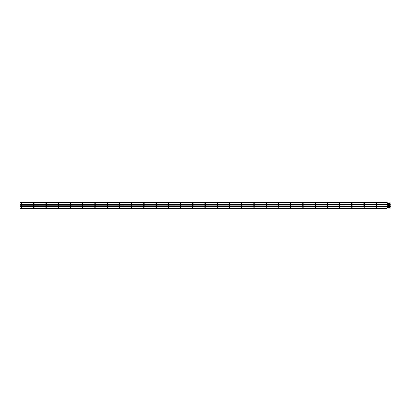 <?xml version="1.0" encoding="UTF-8"?>
<svg xmlns="http://www.w3.org/2000/svg" width="411" height="411" viewBox="0 0 411 411"><rect width="100%" height="100%" fill="white"/><g stroke="black" fill="none" stroke-linecap="round" stroke-linejoin="round"><path stroke-width="0.31" stroke-dasharray="2.06 1.54" d="M376.507 208.367L376.168 208.367M364.274 208.367L363.935 208.367M352.042 208.367L351.703 208.367M351.641 207.73L351.641 202.793L352.109 202.793L352.109 203.27M339.815 208.367L339.476 208.367M339.414 207.73L339.414 202.793L339.876 202.793L339.876 203.27M327.582 208.367L327.243 208.367M327.182 207.73L327.182 202.793L327.644 202.793L327.644 203.27M315.35 208.367L315.011 208.367M314.949 207.73L314.949 202.793L315.417 202.793L315.417 203.27M303.123 208.367L302.784 208.367M302.717 207.73L302.717 202.793L303.184 202.793L303.184 203.27M290.89 208.367L290.551 208.367M290.49 207.73L290.49 202.793L290.952 202.793L290.952 207.73M278.658 208.367L278.319 208.367M278.257 207.73L278.257 202.793L278.72 202.793L278.72 207.73M266.426 208.367L266.087 208.367M266.025 207.73L266.025 202.793L266.492 202.793L266.492 207.73M254.198 208.367L253.859 208.367M241.966 208.367L241.627 208.367M229.734 208.367L229.395 208.367M217.501 208.367L217.167 208.367M205.274 208.367L204.935 208.367M193.042 208.367L192.702 208.367M180.809 208.367L180.47 208.367M168.582 208.367L168.243 208.367M156.35 208.367L156.01 208.367M144.117 208.367L143.778 208.367M131.885 208.367L131.546 208.367M119.658 208.367L119.318 208.367M107.425 208.367L107.086 208.367M95.193 208.367L94.854 208.367M82.96 208.367L82.626 208.367M70.733 208.367L70.394 208.367M58.501 208.367L58.162 208.367M46.268 208.367L45.929 208.367M34.041 208.367L33.702 208.367M21.809 208.367L21.47 208.367M20.55 202.633L20.55 202.166M387.83 203.486L388.292 203.486M387.83 203.024L388.292 203.024M388.842 203.024L389.309 203.024M388.842 203.486L389.309 203.486M390.45 203.024L390.121 202.695M390.286 204.478L390.286 204.015M390.286 206.923L390.286 206.461M386.294 208.834L386.294 208.367L386.628 208.696L386.299 208.367L386.294 208.834L386.294 208.367L20.55 208.367L20.55 208.834L20.55 208.367L20.55 208.834L386.294 208.834A0.478 0.478 0 0 0 386.628 208.696L387.352 207.976L389.792 207.981L390.121 207.653L390.45 207.976L390.121 208.305M387.342 207.981L387.013 207.653A0.478 0.478 0 0 1 387.352 207.514L387.352 207.976M389.787 207.976L389.787 207.514A0.478 0.478 0 0 1 390.121 207.653L389.792 207.981L390.121 207.653M387.892 207.976L388.231 207.976M388.904 207.976L389.243 207.976M389.073 208.367L389.073 207.904L389.073 208.367M388.904 203.024L389.243 203.024M388.061 208.367L388.061 207.904L388.061 208.367M387.892 203.024L388.231 203.024M386.628 202.304L386.299 202.633L386.294 202.166M387.013 203.347L387.342 203.019M387.352 203.486L387.352 203.024M389.787 203.486L389.787 203.024M390.121 203.347L389.792 203.019M387.177 206.204L387.177 205.736M389.957 206.204L389.957 205.736M386.463 204.478L386.463 204.015M386.463 206.923L386.463 206.461M386.628 208.696L386.299 208.367M376.568 207.73L376.568 203.27M376.106 207.73L376.106 203.27M376.568 205.736L376.568 206.117M376.106 205.736L376.106 206.117M364.336 207.73L364.336 203.27M363.874 207.73L363.874 203.27M364.336 205.736L364.336 206.117M363.874 205.736L363.874 206.117M351.641 205.736L351.641 206.117M339.414 205.736L339.414 206.117M327.182 205.736L327.182 206.117M314.949 205.736L314.949 206.117M302.717 205.736L302.717 206.117M290.952 205.736L290.952 206.117M290.49 205.736L290.49 206.117M278.72 205.736L278.72 206.117M278.257 205.736L278.257 206.117M266.492 205.736L266.492 206.117M266.025 205.736L266.025 206.117M254.26 207.73L254.26 203.27M253.793 207.73L253.793 203.27M254.26 205.736L254.26 206.117M253.793 205.736L253.793 206.117M242.028 207.73L242.028 203.27M241.565 207.73L241.565 203.27M242.028 205.736L242.028 206.117M241.565 205.736L241.565 206.117M229.333 207.73L229.333 203.27M229.333 205.736L229.333 206.117M217.568 207.73L217.568 203.27M217.1 207.73L217.1 203.27M217.568 205.736L217.568 206.117M217.1 205.736L217.1 206.117M205.336 207.73L205.336 203.27M205.336 205.736L205.336 206.117M193.103 207.73L193.103 203.27M193.103 205.736L193.103 206.117M180.876 207.73L180.876 203.27M180.876 205.736L180.876 206.117M168.644 207.73L168.644 203.27M168.644 205.736L168.644 206.117M156.411 207.73L156.411 203.27M156.411 205.736L156.411 206.117M144.179 207.73L144.179 203.27M144.179 205.736L144.179 206.117M131.952 207.73L131.952 203.27M131.952 205.736L131.952 206.117M119.719 207.73L119.719 203.27M119.719 205.736L119.719 206.117M107.487 207.73L107.487 203.27M107.487 205.736L107.487 206.117M95.254 207.73L95.254 203.27M95.254 205.736L95.254 206.117M83.027 207.73L83.027 203.27M83.027 205.736L83.027 206.117M70.795 207.73L70.795 203.27M70.795 205.736L70.795 206.117M58.562 207.73L58.562 203.27M58.562 205.736L58.562 206.117M46.335 207.73L46.335 203.27M46.335 205.736L46.335 206.117M387.83 202.864L387.83 206.204L388.292 206.204L388.292 202.864M387.83 205.736L388.292 205.736M388.842 205.736L389.309 205.736M388.842 202.864L388.842 206.204L389.309 206.204L389.309 202.864M21.408 204.015L21.87 204.015M33.635 204.015L34.103 204.015M45.868 204.015L46.335 204.015M58.1 204.015L58.562 204.015M70.332 204.015L70.795 204.015M82.56 204.015L83.027 204.015M94.792 204.015L95.254 204.015M107.024 204.015L107.487 204.015M119.252 204.015L119.719 204.015M131.484 204.015L131.952 204.015M143.716 204.015L144.179 204.015M155.949 204.015L156.411 204.015M168.176 204.015L168.644 204.015M180.408 204.015L180.876 204.015M192.641 204.015L193.103 204.015M204.873 204.015L205.336 204.015M217.1 204.015L217.568 204.015M229.333 204.015L229.795 204.015M241.565 204.015L242.028 204.015M253.793 204.015L254.26 204.015M266.025 204.015L266.492 204.015M278.257 204.015L278.72 204.015M290.49 204.015L290.952 204.015M302.717 204.015L303.184 204.015M314.949 204.015L315.417 204.015M327.182 204.015L327.644 204.015M339.414 204.015L339.876 204.015M351.641 204.015L352.109 204.015M363.874 204.015L364.336 204.015M376.106 204.015L376.568 204.015M21.408 204.478L21.87 204.478M33.635 204.478L34.103 204.478M45.868 204.478L46.335 204.478M58.1 204.478L58.562 204.478M70.332 204.478L70.795 204.478M82.56 204.478L83.027 204.478M94.792 204.478L95.254 204.478M107.024 204.478L107.487 204.478M119.252 204.478L119.719 204.478M131.484 204.478L131.952 204.478M143.716 204.478L144.179 204.478M155.949 204.478L156.411 204.478M168.176 204.478L168.644 204.478M180.408 204.478L180.876 204.478M192.641 204.478L193.103 204.478M204.873 204.478L205.336 204.478M217.1 204.478L217.568 204.478M229.333 204.478L229.795 204.478M241.565 204.478L242.028 204.478M253.793 204.478L254.26 204.478M266.025 204.478L266.492 204.478M278.257 204.478L278.72 204.478M290.49 204.478L290.952 204.478M302.717 204.478L303.184 204.478M314.949 204.478L315.417 204.478M327.182 204.478L327.644 204.478M339.414 204.478L339.876 204.478M351.641 204.478L352.109 204.478M363.874 204.478L364.336 204.478M376.106 204.478L376.568 204.478M387.83 204.015L388.292 204.015M387.83 204.478L388.292 204.478M388.842 204.478L389.309 204.478M388.842 204.015L389.309 204.015M21.408 206.461L21.87 206.461M33.635 206.461L34.103 206.461M45.868 206.461L46.335 206.461M58.1 206.461L58.562 206.461M70.332 206.461L70.795 206.461M82.56 206.461L83.027 206.461M94.792 206.461L95.254 206.461M107.024 206.461L107.487 206.461M119.252 206.461L119.719 206.461M131.484 206.461L131.952 206.461M143.716 206.461L144.179 206.461M155.949 206.461L156.411 206.461M168.176 206.461L168.644 206.461M180.408 206.461L180.876 206.461M192.641 206.461L193.103 206.461M204.873 206.461L205.336 206.461M217.1 206.461L217.568 206.461M229.333 206.461L229.795 206.461M241.565 206.461L242.028 206.461M253.793 206.461L254.26 206.461M266.025 206.461L266.492 206.461M278.257 206.461L278.72 206.461M290.49 206.461L290.952 206.461M302.717 206.461L303.184 206.461M314.949 206.461L315.417 206.461M327.182 206.461L327.644 206.461M339.414 206.461L339.876 206.461M351.641 206.461L352.109 206.461M363.874 206.461L364.336 206.461M376.106 206.461L376.568 206.461M21.408 206.923L21.87 206.923M33.635 206.923L34.103 206.923M45.868 206.923L46.335 206.923M58.1 206.923L58.562 206.923M70.332 206.923L70.795 206.923M82.56 206.923L83.027 206.923M94.792 206.923L95.254 206.923M107.024 206.923L107.487 206.923M119.252 206.923L119.719 206.923M131.484 206.923L131.952 206.923M143.716 206.923L144.179 206.923M155.949 206.923L156.411 206.923M168.176 206.923L168.644 206.923M180.408 206.923L180.876 206.923M192.641 206.923L193.103 206.923M204.873 206.923L205.336 206.923M217.1 206.923L217.568 206.923M229.333 206.923L229.795 206.923M241.565 206.923L242.028 206.923M253.793 206.923L254.26 206.923M266.025 206.923L266.492 206.923M278.257 206.923L278.72 206.923M290.49 206.923L290.952 206.923M302.717 206.923L303.184 206.923M314.949 206.923L315.417 206.923M327.182 206.923L327.644 206.923M339.414 206.923L339.876 206.923M351.641 206.923L352.109 206.923M363.874 206.923L364.336 206.923M376.106 206.923L376.568 206.923M388.842 207.514L388.842 208.136M389.309 207.514L389.309 208.136M389.309 206.923L389.309 206.461M388.842 206.923L388.842 206.461M387.83 207.514L387.83 208.136M388.292 207.514L388.292 208.136M388.292 206.923L388.292 206.461M387.83 206.923L387.83 206.461"/><path stroke-width="0.62" d="M376.337 207.976L376.337 208.444L376.337 207.976M376.168 208.367L364.274 208.367M376.106 208.207L376.106 207.73M376.568 208.207L376.568 207.73M376.507 208.367L386.299 208.367L387.013 207.653A0.478 0.478 0 0 1 387.352 207.514L389.787 207.514A0.478 0.478 0 0 1 390.121 207.653L390.45 207.976L390.121 208.305L389.792 207.981L390.121 208.305M387.83 203.024L386.628 202.304A0.478 0.478 0 0 0 386.294 202.166L20.55 202.166L20.55 202.633L21.47 202.633L21.639 203.024L21.809 202.633L33.702 202.633L33.872 203.024L34.041 202.633L45.929 202.633L46.099 203.024L46.268 202.633L58.162 202.633L58.331 203.024L58.501 202.633L70.394 202.633L70.564 203.024L70.733 202.633L82.626 202.633L82.796 203.024L82.96 202.633L94.854 202.633L95.023 203.024L95.193 202.633L107.086 202.633L107.256 203.024L107.425 202.633L119.318 202.633L119.488 203.024L119.658 202.633L131.546 202.633L131.715 203.024L131.885 202.633L143.778 202.633L143.948 203.024L144.117 202.633L156.01 202.633L156.18 203.024L156.35 202.633L168.243 202.633L168.412 203.024L168.582 202.633L180.47 202.633L180.64 203.024L180.809 202.633L192.702 202.633L192.872 203.024L193.042 202.633L204.935 202.633L205.104 203.024L205.274 202.633L217.167 202.633L217.332 203.024L217.501 202.633L229.395 202.633L229.564 203.024L229.734 202.633L241.627 202.633L241.796 203.024L241.966 202.633L253.859 202.633L254.029 203.024L254.198 202.633L266.087 202.633L266.256 203.024L266.426 202.633L278.319 202.633L278.488 203.024L278.658 202.633L290.551 202.633L290.721 203.024L290.89 202.633L302.784 202.633L302.953 203.024L303.123 202.633L315.011 202.633L315.18 203.024L315.35 202.633L327.243 202.633L327.413 203.024L327.582 202.633L339.476 202.633L339.645 203.024L339.815 202.633L351.703 202.633L351.873 203.024L352.042 202.633L363.935 202.633L364.105 203.024L364.274 202.633L376.168 202.633L376.337 203.024L376.507 202.633L386.299 202.633L387.013 203.347A0.478 0.478 0 0 0 387.352 203.486L387.83 203.486M376.337 203.024L376.337 202.556L376.106 202.793L376.568 202.793L376.106 202.793L376.106 203.27L376.106 202.793M364.105 207.976L364.105 208.444L364.105 207.976M363.935 208.367L352.042 208.367M363.874 208.207L363.874 207.73M364.336 208.207L364.336 207.73M364.105 203.024L364.105 202.556L363.874 202.793L364.336 202.793L363.874 202.793L363.874 203.27L363.874 202.793M351.873 207.976L351.873 208.444L351.873 207.976M351.703 208.367L339.815 208.367M351.641 208.207L351.641 207.73M352.109 208.207L352.109 206.204M351.641 202.793L351.641 203.27L351.641 202.793L352.109 202.793L351.873 202.556L351.641 202.793L352.109 202.793L352.109 203.27L351.641 203.27L352.109 203.27L352.109 202.793M339.645 207.976L339.645 208.444L339.645 207.976M339.476 208.367L327.582 208.367M339.414 208.207L339.414 207.73M339.876 208.207L339.876 206.204M339.414 202.793L339.414 203.27L339.414 202.793L339.876 202.793L339.414 202.793L339.876 202.793L339.876 203.27L339.414 203.27L339.876 203.27L339.876 202.793M327.413 207.976L327.413 208.444L327.413 207.976M327.243 208.367L315.35 208.367M327.182 208.207L327.182 207.73M327.644 208.207L327.644 206.204M327.182 202.793L327.182 203.27L327.182 202.793L327.644 202.793L327.182 202.793L327.644 202.793L327.644 203.27L327.182 203.27L327.644 203.27L327.644 202.793M315.18 207.976L315.18 208.444L315.18 207.976M315.011 208.367L303.123 208.367M314.949 208.207L314.949 207.73M315.417 208.207L315.417 206.204M314.949 202.793L314.949 203.27L314.949 202.793L315.417 202.793L315.18 202.556L314.949 202.793L315.417 202.793L315.417 203.27L314.949 203.27L315.417 203.27L315.417 202.793M302.953 207.976L302.953 208.444L302.953 207.976M302.784 208.367L290.89 208.367M302.717 208.207L302.717 207.73M303.184 208.207L303.184 206.204M302.717 202.793L302.717 203.27L302.717 202.793L302.953 203.024L302.953 202.556L302.717 202.793L302.953 202.556L303.184 203.27L302.717 203.27L303.184 203.27L303.184 202.793M290.721 207.976L290.721 208.444L290.721 207.976M290.551 208.367L278.658 208.367M290.49 208.207L290.49 207.73M290.952 208.207L290.952 207.73M290.49 202.793L290.49 203.27L290.49 202.793L290.952 202.793L290.49 202.793L290.952 202.793L290.952 203.27L290.49 203.27L290.952 203.27L290.952 202.793M278.488 207.976L278.488 208.444L278.488 207.976M278.319 208.367L266.426 208.367M278.257 208.207L278.257 207.73M278.72 208.207L278.72 207.73M278.257 202.793L278.257 203.27L278.257 202.793L278.72 202.793L278.257 202.793L278.72 202.793L278.72 203.27L278.257 203.27L278.72 203.27L278.72 202.793M266.256 207.976L266.256 208.444L266.256 207.976M266.087 208.367L254.198 208.367M266.025 208.207L266.025 207.73M266.492 208.207L266.492 207.73M266.025 202.793L266.025 203.27L266.025 202.793L266.492 202.793L266.256 202.556L266.025 202.793L266.492 202.793L266.492 203.27L266.025 203.27L266.492 203.27L266.492 202.793M254.029 207.976L254.029 208.444L254.029 207.976M253.859 208.367L241.966 208.367M253.793 208.207L253.793 207.73M254.26 208.207L254.26 207.73M254.029 203.024L254.029 202.556L253.793 202.793L254.26 202.793L253.793 202.793L253.793 203.27L253.793 202.793M241.796 207.976L241.796 208.444L241.796 207.976M241.627 208.367L229.734 208.367M241.565 208.207L241.565 207.73M242.028 208.207L242.028 207.73M241.796 203.024L241.796 202.556L241.565 202.793L242.028 202.793L241.565 202.793L241.565 203.27L241.565 202.793M229.564 207.976L229.564 208.444L229.564 207.976M229.395 208.367L217.501 208.367M229.333 208.207L229.333 207.73M229.795 208.207L229.795 206.204M229.564 203.024L229.564 202.556L229.333 202.793L229.795 202.793L229.333 202.793L229.333 203.27L229.333 202.793M217.332 207.976L217.332 208.444L217.332 207.976M217.167 208.367L205.274 208.367M217.1 208.207L217.1 207.73M217.568 208.207L217.568 207.73M217.332 203.024L217.568 202.793L217.1 202.793L217.568 202.793L217.332 202.556L217.1 203.27L217.1 202.793M205.104 207.976L205.104 208.444L205.104 207.976M204.935 208.367L193.042 208.367M204.873 208.207L204.873 206.204M205.336 208.207L205.336 207.73M205.104 203.024L205.104 202.556L204.873 202.793L205.336 202.793L204.873 202.793L204.873 203.27L204.873 202.793M192.872 207.976L192.872 208.444L192.872 207.976M192.702 208.367L180.809 208.367M192.641 208.207L192.641 206.204M193.103 208.207L193.103 207.73M192.872 203.024L192.872 202.556L192.641 202.793L193.103 202.793L192.641 202.793L192.641 203.27L192.641 202.793M180.64 207.976L180.64 208.444L180.64 207.976M180.47 208.367L168.582 208.367M180.408 208.207L180.408 206.204M180.876 208.207L180.876 207.73M180.64 203.024L180.64 202.556L180.408 202.793L180.876 202.793L180.64 202.556L180.408 203.27L180.408 202.793M168.412 207.976L168.412 208.444L168.412 207.976M168.243 208.367L156.35 208.367M168.176 208.207L168.176 206.204M168.644 208.207L168.644 207.73M168.412 203.024L168.412 202.556L168.176 202.793L168.644 202.793L168.176 202.793L168.176 203.27L168.176 202.793M156.18 207.976L156.18 208.444L156.18 207.976M156.01 208.367L144.117 208.367M155.949 208.207L155.949 206.204M156.411 208.207L156.411 207.73M156.18 203.024L156.18 202.556L155.949 202.793L156.411 202.793L155.949 202.793L155.949 203.27L155.949 202.793M143.948 207.976L143.948 208.444L143.948 207.976M143.778 208.367L131.885 208.367M143.716 208.207L143.716 206.204M144.179 208.207L144.179 207.73M143.948 203.024L143.948 202.556L143.716 202.793L144.179 202.793L143.716 202.793L143.716 203.27L143.716 202.793M131.715 207.976L131.715 208.444L131.715 207.976M131.546 208.367L119.658 208.367M131.715 202.556L131.715 203.024L131.715 202.556M119.488 207.976L119.488 208.444L119.488 207.976M119.318 208.367L107.425 208.367M119.488 202.556L119.488 203.024L119.488 202.556M107.256 207.976L107.256 208.444L107.256 207.976M107.086 208.367L95.193 208.367M107.256 202.556L107.256 203.024L107.256 202.556M95.023 207.976L95.023 208.444L95.023 207.976M94.854 208.367L82.96 208.367M95.023 202.556L95.023 203.024L95.023 202.556M82.796 207.976L82.796 208.444L82.796 207.976M82.626 208.367L70.733 208.367M82.796 202.556L82.796 203.024L82.796 202.556M70.564 207.976L70.564 208.444L70.564 207.976M70.394 208.367L58.501 208.367M70.564 202.556L70.564 203.024L70.564 202.556M58.331 207.976L58.331 208.444L58.331 207.976M58.162 208.367L46.268 208.367M58.331 202.556L58.331 203.024L58.331 202.556M46.099 207.976L46.099 208.444L46.099 207.976M45.929 208.367L34.041 208.367M46.099 202.556L46.099 203.024L46.099 202.556M33.872 207.976L33.872 208.444L33.872 207.976M33.702 208.367L21.809 208.367M33.872 202.556L33.872 203.024L33.872 202.556M21.639 207.976L21.639 208.444L21.639 207.976M21.47 208.367L20.55 208.367L20.55 208.834L386.294 208.834A0.478 0.478 0 0 0 386.628 208.696L387.342 207.981L387.892 207.976M21.639 202.556L21.639 203.024L21.639 202.556M388.292 203.486L388.842 203.486M388.292 203.024L388.842 203.024M389.309 203.024L390.121 202.695L390.45 203.024L390.121 203.347A0.478 0.478 0 0 1 389.787 203.486L389.309 203.486M390.45 205.973L390.121 205.973L390.45 205.973M389.309 204.015L390.45 204.246L389.787 204.478L389.787 204.015L389.957 204.478L389.309 204.478M386.463 206.923L386.463 206.461L390.286 206.461L390.286 206.923L389.787 206.923L389.787 206.461L389.957 206.923L387.352 206.923L387.177 206.461L387.352 206.923L386.294 206.923L386.294 206.461L386.294 206.923L376.568 206.923M386.294 208.834L387.013 207.653L387.342 207.981M387.352 207.976L387.352 207.514L389.787 207.514L389.792 207.981L390.121 207.653M388.231 207.976L388.904 207.976M389.243 207.976L389.787 207.976M389.073 207.904L389.073 208.367L389.073 207.904M389.243 203.024L389.073 202.633L388.904 203.024M389.073 202.633L389.073 203.096L389.073 202.633M388.061 207.904L388.061 208.367L388.061 207.904M388.231 203.024L388.061 202.633L387.892 203.024M388.061 202.633L388.061 203.096L388.061 202.633M386.294 202.166L386.294 202.633L386.628 202.304M387.342 203.019L387.013 203.347M387.352 203.024L387.352 203.486M389.787 203.024L389.787 203.486M389.792 203.019L390.121 203.347M20.55 205.736L387.342 205.973L20.55 206.204M389.309 205.736L389.957 205.736L389.957 206.204L389.309 206.461M376.568 204.015L386.463 204.015L386.463 204.478L376.568 204.478M386.299 208.367L386.628 208.696M376.568 203.27L376.568 205.736M376.106 203.27L376.106 205.736M364.336 203.27L364.336 205.736M363.874 203.27L363.874 205.736M352.109 205.736L352.109 203.27L352.109 205.736M351.641 203.27L351.641 205.736M339.876 205.736L339.876 203.27L339.876 205.736M339.414 203.27L339.414 205.736M327.644 205.736L327.644 203.27L327.644 205.736M327.182 203.27L327.182 205.736M315.417 205.736L315.417 203.27L315.417 205.736M314.949 203.27L314.949 205.736M303.184 205.736L303.184 203.27L303.184 205.736M302.717 203.27L302.717 205.736M290.952 203.27L290.952 205.736M290.49 203.27L290.49 205.736M278.72 203.27L278.72 205.736M278.257 203.27L278.257 205.736M266.492 203.27L266.492 205.736M266.025 203.27L266.025 205.736M254.26 203.27L254.26 205.736M253.793 203.27L253.793 205.736M242.028 203.27L242.028 205.736M241.565 203.27L241.565 205.736M229.795 205.736L229.795 202.793L229.795 205.736M229.333 203.27L229.333 205.736M217.568 203.27L217.568 205.736M217.1 203.27L217.1 205.736M204.873 205.736L204.873 203.27L204.873 205.736M205.336 203.27L205.336 205.736M192.641 205.736L192.641 203.27L192.641 205.736M193.103 203.27L193.103 205.736M180.408 205.736L180.408 203.27L180.408 205.736M180.876 203.27L180.876 205.736M168.176 205.736L168.176 203.27L168.176 205.736M168.644 203.27L168.644 205.736M155.949 205.736L155.949 203.27L155.949 205.736M156.411 203.27L156.411 205.736M143.716 205.736L143.716 203.27L143.716 205.736M144.179 203.27L144.179 205.736M131.484 206.204L131.484 208.207M131.952 207.73L131.952 208.207M131.484 205.736L131.484 202.793L131.484 205.736M131.952 203.27L131.952 205.736M119.252 206.204L119.252 208.207M119.719 207.73L119.719 208.207M119.252 205.736L119.252 202.793L119.252 205.736M119.719 203.27L119.719 205.736M107.024 206.204L107.024 208.207M107.487 207.73L107.487 208.207M107.024 205.736L107.024 202.793L107.024 205.736M107.487 203.27L107.487 205.736M94.792 206.204L94.792 208.207M95.254 207.73L95.254 208.207M94.792 205.736L94.792 202.793L94.792 205.736M95.254 203.27L95.254 205.736M82.56 206.204L82.56 208.207M83.027 207.73L83.027 208.207M82.56 205.736L82.56 202.793L82.56 205.736M83.027 203.27L83.027 205.736M70.332 206.204L70.332 208.207M70.795 207.73L70.795 208.207M70.332 205.736L70.332 202.793L70.332 205.736M70.795 203.27L70.795 205.736M58.1 206.204L58.1 208.207M58.562 207.73L58.562 208.207M58.1 205.736L58.1 202.793L58.1 205.736M58.562 203.27L58.562 205.736M45.868 206.204L45.868 208.207M46.335 207.73L46.335 208.207M45.868 205.736L45.868 202.793L45.868 205.736M46.335 203.27L46.335 205.736M33.635 206.204L33.635 208.207M34.103 206.204L34.103 208.207M34.103 205.736L34.103 202.793L34.103 205.736M33.635 205.736L33.635 202.793L33.635 205.736M21.408 206.204L21.408 208.207M21.87 206.204L21.87 208.207M21.87 205.736L21.87 202.793L21.87 205.736M21.408 205.736L21.408 202.793L21.408 205.736M387.83 205.736L387.177 205.736M387.83 206.461L387.177 206.204M388.292 206.461L388.842 206.461M388.292 205.736L388.842 205.736M389.957 205.736L390.286 205.736M389.957 206.204L390.286 206.204M20.55 204.015L21.408 204.015M21.87 204.015L33.635 204.015M34.103 204.015L45.868 204.015M46.335 204.015L58.1 204.015M58.562 204.015L70.332 204.015M70.795 204.015L82.56 204.015M83.027 204.015L94.792 204.015M95.254 204.015L107.024 204.015M107.487 204.015L119.252 204.015M119.719 204.015L131.484 204.015M131.952 204.015L143.716 204.015M144.179 204.015L155.949 204.015M156.411 204.015L168.176 204.015M168.644 204.015L180.408 204.015M180.876 204.015L192.641 204.015M193.103 204.015L204.873 204.015M205.336 204.015L217.1 204.015M217.568 204.015L229.333 204.015M229.795 204.015L241.565 204.015M242.028 204.015L253.793 204.015M254.26 204.015L266.025 204.015M266.492 204.015L278.257 204.015M278.72 204.015L290.49 204.015M290.952 204.015L302.717 204.015M303.184 204.015L314.949 204.015M315.417 204.015L327.182 204.015M327.644 204.015L339.414 204.015M339.876 204.015L351.641 204.015M352.109 204.015L363.874 204.015M364.336 204.015L376.106 204.015M20.55 204.478L21.408 204.478M21.87 204.478L33.635 204.478M34.103 204.478L45.868 204.478M46.335 204.478L58.1 204.478M58.562 204.478L70.332 204.478M70.795 204.478L82.56 204.478M83.027 204.478L94.792 204.478M95.254 204.478L107.024 204.478M107.487 204.478L119.252 204.478M119.719 204.478L131.484 204.478M131.952 204.478L143.716 204.478M144.179 204.478L155.949 204.478M156.411 204.478L168.176 204.478M168.644 204.478L180.408 204.478M180.876 204.478L192.641 204.478M193.103 204.478L204.873 204.478M205.336 204.478L217.1 204.478M217.568 204.478L229.333 204.478M229.795 204.478L241.565 204.478M242.028 204.478L253.793 204.478M254.26 204.478L266.025 204.478M266.492 204.478L278.257 204.478M278.72 204.478L290.49 204.478M290.952 204.478L302.717 204.478M303.184 204.478L314.949 204.478M315.417 204.478L327.182 204.478M327.644 204.478L339.414 204.478M339.876 204.478L351.641 204.478M352.109 204.478L363.874 204.478M364.336 204.478L376.106 204.478M386.463 204.015L387.83 204.015M386.463 204.478L387.83 204.478M388.292 204.015L388.842 204.015M388.292 204.478L388.842 204.478M20.55 206.461L21.408 206.461M21.87 206.461L33.635 206.461M34.103 206.461L45.868 206.461M46.335 206.461L58.1 206.461M58.562 206.461L70.332 206.461M70.795 206.461L82.56 206.461M83.027 206.461L94.792 206.461M95.254 206.461L107.024 206.461M107.487 206.461L119.252 206.461M119.719 206.461L131.484 206.461M131.952 206.461L143.716 206.461M144.179 206.461L155.949 206.461M156.411 206.461L168.176 206.461M168.644 206.461L180.408 206.461M180.876 206.461L192.641 206.461M193.103 206.461L204.873 206.461M205.336 206.461L217.1 206.461M217.568 206.461L229.333 206.461M229.795 206.461L241.565 206.461M242.028 206.461L253.793 206.461M254.26 206.461L266.025 206.461M266.492 206.461L278.257 206.461M278.72 206.461L290.49 206.461M290.952 206.461L302.717 206.461M303.184 206.461L314.949 206.461M315.417 206.461L327.182 206.461M327.644 206.461L339.414 206.461M339.876 206.461L351.641 206.461M352.109 206.461L363.874 206.461M364.336 206.461L376.106 206.461M376.568 206.461L386.463 206.461M20.55 206.923L21.408 206.923M21.87 206.923L33.635 206.923M34.103 206.923L45.868 206.923M46.335 206.923L58.1 206.923M58.562 206.923L70.332 206.923M70.795 206.923L82.56 206.923M83.027 206.923L94.792 206.923M95.254 206.923L107.024 206.923M107.487 206.923L119.252 206.923M119.719 206.923L131.484 206.923M131.952 206.923L143.716 206.923M144.179 206.923L155.949 206.923M156.411 206.923L168.176 206.923M168.644 206.923L180.408 206.923M180.876 206.923L192.641 206.923M193.103 206.923L204.873 206.923M205.336 206.923L217.1 206.923M217.568 206.923L229.333 206.923M229.795 206.923L241.565 206.923M242.028 206.923L253.793 206.923M254.26 206.923L266.025 206.923M266.492 206.923L278.257 206.923M278.72 206.923L290.49 206.923M290.952 206.923L302.717 206.923M303.184 206.923L314.949 206.923M315.417 206.923L327.182 206.923M327.644 206.923L339.414 206.923M339.876 206.923L351.641 206.923M352.109 206.923L363.874 206.923M364.336 206.923L376.106 206.923M388.842 207.658L388.842 208.136M389.309 207.658L389.309 208.136M389.309 207.514L389.309 206.923M388.842 207.514L388.842 206.923M389.309 203.342L389.309 206.204M388.842 206.204L388.842 202.864M387.83 207.658L387.83 208.136M388.292 207.658L388.292 208.136M388.292 207.514L388.292 206.923M387.83 207.514L387.83 206.923M387.83 203.342L387.83 206.204M388.292 206.204L388.292 202.864"/></g></svg>

